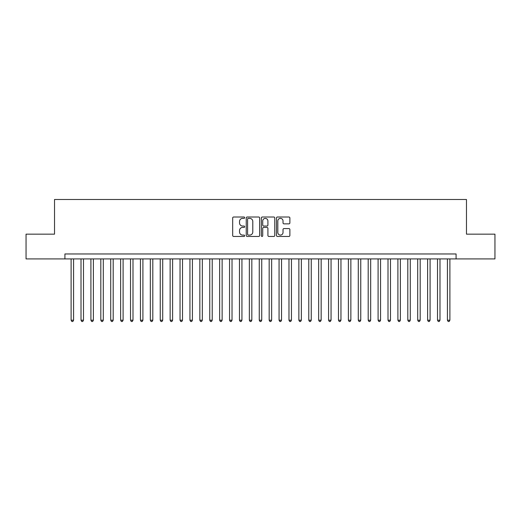 <?xml version="1.0" encoding="UTF-8"?>
<svg xmlns="http://www.w3.org/2000/svg" width="521" height="521" viewBox="0 0 521 521"><rect width="100%" height="100%" fill="white"/><g stroke="black" fill="none" stroke-linecap="round" stroke-linejoin="round"><path stroke-width="0.78" d="M244.655 217.693A0.677 0.677 0 0 0 243.978 217.01L233.649 217.01A0.97 0.97 0 0 0 232.679 217.98L232.679 235.479A0.97 0.97 0 0 0 233.649 236.449L243.978 236.449A0.677 0.677 0 0 0 244.655 235.772A0.677 0.677 0 0 0 243.978 235.088L242.636 235.088A3.113 3.113 0 0 1 239.53 231.982L239.53 230.523A3.113 3.113 0 0 1 242.636 227.41L243.978 227.41A0.677 0.677 0 0 0 244.655 226.733A0.677 0.677 0 0 0 243.978 226.049L242.636 226.049A3.113 3.113 0 0 1 239.53 222.942L239.53 221.484A3.113 3.113 0 0 1 242.636 218.371L243.978 218.371A0.677 0.677 0 0 0 244.655 217.693M288.908 223.861A0.97 0.97 0 0 0 289.878 222.89L289.878 217.98A0.97 0.97 0 0 0 288.908 217.01L277.439 217.01A0.97 0.97 0 0 0 276.469 217.98L276.469 235.479A0.97 0.97 0 0 0 277.439 236.449L288.908 236.449A0.97 0.97 0 0 0 289.878 235.479L289.878 229.553A0.97 0.97 0 0 0 288.908 228.576L283.997 228.576A0.97 0.97 0 0 0 283.027 229.553L283.027 232.49A2.598 2.598 0 0 1 280.428 235.088A2.598 2.598 0 0 1 277.823 232.49L277.823 220.969A2.598 2.598 0 0 1 280.428 218.371A2.598 2.598 0 0 1 283.027 220.969L283.027 222.89A0.97 0.97 0 0 0 283.997 223.861L288.908 223.861M64.917 258.917L26.05 258.917L26.05 234.157L54.523 234.157L54.523 199.497L466.477 199.497L466.477 234.157L494.95 234.157L494.95 258.917L456.083 258.917L456.083 253.961L64.917 253.961L64.917 258.917L456.083 258.917M259.647 217.98A0.97 0.97 0 0 0 258.676 217.01L247.208 217.01A0.97 0.97 0 0 0 246.238 217.98L246.238 235.479A0.97 0.97 0 0 0 247.208 236.449L258.676 236.449A0.97 0.97 0 0 0 259.647 235.479L259.647 217.98M262.324 217.01L273.792 217.01A0.97 0.97 0 0 1 274.762 217.98L274.762 235.479A0.97 0.97 0 0 1 273.792 236.449L268.882 236.449A0.97 0.97 0 0 1 267.911 235.479L267.911 228.387A0.97 0.97 0 0 0 266.941 227.41L263.685 227.41A0.97 0.97 0 0 0 262.714 228.387L262.714 235.772A0.677 0.677 0 0 1 262.03 236.449A0.677 0.677 0 0 1 261.353 235.772L261.353 217.98A0.97 0.97 0 0 1 262.324 217.01M248.276 218.371A0.677 0.677 0 0 0 247.599 219.054L247.599 234.411A0.677 0.677 0 0 0 248.276 235.088L249.689 235.088A3.113 3.113 0 0 0 252.796 231.982L252.796 221.484A3.113 3.113 0 0 0 249.689 218.371L248.276 218.371M267.911 221.021A2.598 2.598 0 0 0 265.313 218.423A2.598 2.598 0 0 0 262.714 221.021L262.714 225.079A0.97 0.97 0 0 0 263.685 226.049L266.941 226.049A0.97 0.97 0 0 0 267.911 225.079L267.911 221.021M71.11 258.917L71.11 320.213L73.585 320.213L73.585 258.917M73.585 320.213L72.842 321.503L71.852 321.503L71.11 320.213M81.009 258.917L81.009 320.213L83.484 320.213L83.484 258.917M83.484 320.213L82.741 321.503L81.751 321.503L81.009 320.213M90.914 258.917L90.914 320.213L93.389 320.213L93.389 258.917M93.389 320.213L92.647 321.503L91.657 321.503L90.914 320.213M100.814 258.917L100.814 320.213L103.295 320.213L103.295 258.917M103.295 320.213L102.552 321.503L101.562 321.503L100.814 320.213M110.719 258.917L110.719 320.213L113.194 320.213L113.194 258.917M113.194 320.213L112.451 321.503L111.461 321.503L110.719 320.213M120.625 258.917L120.625 320.213L123.099 320.213L123.099 258.917M123.099 320.213L122.357 321.503L121.367 321.503L120.625 320.213M130.524 258.917L130.524 320.213L132.998 320.213L132.998 258.917M132.998 320.213L132.256 321.503L131.266 321.503L130.524 320.213M140.429 258.917L140.429 320.213L142.904 320.213L142.904 258.917M142.904 320.213L142.161 321.503L141.171 321.503L140.429 320.213M150.328 258.917L150.328 320.213L152.809 320.213L152.809 258.917M152.809 320.213L152.067 321.503L151.07 321.503L150.328 320.213M160.234 258.917L160.234 320.213L162.708 320.213L162.708 258.917M162.708 320.213L161.966 321.503L160.976 321.503L160.234 320.213M170.139 258.917L170.139 320.213L172.614 320.213L172.614 258.917M172.614 320.213L171.871 321.503L170.881 321.503L170.139 320.213M180.038 258.917L180.038 320.213L182.513 320.213L182.513 258.917M182.513 320.213L181.77 321.503L180.78 321.503L180.038 320.213M189.944 258.917L189.944 320.213L192.418 320.213L192.418 258.917M192.418 320.213L191.676 321.503L190.686 321.503L189.944 320.213M199.843 258.917L199.843 320.213L202.324 320.213L202.324 258.917M202.324 320.213L201.575 321.503L200.585 321.503L199.843 320.213M209.748 258.917L209.748 320.213L212.223 320.213L212.223 258.917M212.223 320.213L211.48 321.503L210.491 321.503L209.748 320.213M219.654 258.917L219.654 320.213L222.128 320.213L222.128 258.917M222.128 320.213L221.386 321.503L220.396 321.503L219.654 320.213M229.553 258.917L229.553 320.213L232.027 320.213L232.027 258.917M232.027 320.213L231.285 321.503L230.295 321.503L229.553 320.213M239.458 258.917L239.458 320.213L241.933 320.213L241.933 258.917M241.933 320.213L241.19 321.503L240.201 321.503L239.458 320.213M249.357 258.917L249.357 320.213L251.832 320.213L251.832 258.917M251.832 320.213L251.089 321.503L250.1 321.503L249.357 320.213M259.263 258.917L259.263 320.213L261.737 320.213L261.737 258.917M261.737 320.213L260.995 321.503L260.005 321.503L259.263 320.213M269.168 258.917L269.168 320.213L271.643 320.213L271.643 258.917M271.643 320.213L270.9 321.503L269.911 321.503L269.168 320.213M279.067 258.917L279.067 320.213L281.542 320.213L281.542 258.917M281.542 320.213L280.799 321.503L279.81 321.503L279.067 320.213M288.973 258.917L288.973 320.213L291.447 320.213L291.447 258.917M291.447 320.213L290.705 321.503L289.715 321.503L288.973 320.213M298.872 258.917L298.872 320.213L301.346 320.213L301.346 258.917M301.346 320.213L300.604 321.503L299.614 321.503L298.872 320.213M308.777 258.917L308.777 320.213L311.252 320.213L311.252 258.917M311.252 320.213L310.509 321.503L309.52 321.503L308.777 320.213M318.676 258.917L318.676 320.213L321.157 320.213L321.157 258.917M321.157 320.213L320.415 321.503L319.425 321.503L318.676 320.213M328.582 258.917L328.582 320.213L331.056 320.213L331.056 258.917M331.056 320.213L330.314 321.503L329.324 321.503L328.582 320.213M338.487 258.917L338.487 320.213L340.962 320.213L340.962 258.917M340.962 320.213L340.22 321.503L339.23 321.503L338.487 320.213M348.386 258.917L348.386 320.213L350.861 320.213L350.861 258.917M350.861 320.213L350.119 321.503L349.129 321.503L348.386 320.213M358.292 258.917L358.292 320.213L360.766 320.213L360.766 258.917M360.766 320.213L360.024 321.503L359.034 321.503L358.292 320.213M368.191 258.917L368.191 320.213L370.672 320.213L370.672 258.917M370.672 320.213L369.93 321.503L368.933 321.503L368.191 320.213M378.096 258.917L378.096 320.213L380.571 320.213L380.571 258.917M380.571 320.213L379.829 321.503L378.839 321.503L378.096 320.213M388.002 258.917L388.002 320.213L390.476 320.213L390.476 258.917M390.476 320.213L389.734 321.503L388.744 321.503L388.002 320.213M397.901 258.917L397.901 320.213L400.375 320.213L400.375 258.917M400.375 320.213L399.633 321.503L398.643 321.503L397.901 320.213M407.806 258.917L407.806 320.213L410.281 320.213L410.281 258.917M410.281 320.213L409.539 321.503L408.549 321.503L407.806 320.213M417.705 258.917L417.705 320.213L420.187 320.213L420.187 258.917M420.187 320.213L419.438 321.503L418.448 321.503L417.705 320.213M427.611 258.917L427.611 320.213L430.085 320.213L430.085 258.917M430.085 320.213L429.343 321.503L428.353 321.503L427.611 320.213M437.516 258.917L437.516 320.213L439.991 320.213L439.991 258.917M439.991 320.213L439.249 321.503L438.259 321.503L437.516 320.213M447.415 258.917L447.415 320.213L449.89 320.213L449.89 258.917M449.89 320.213L449.148 321.503L448.158 321.503L447.415 320.213"/></g></svg>
